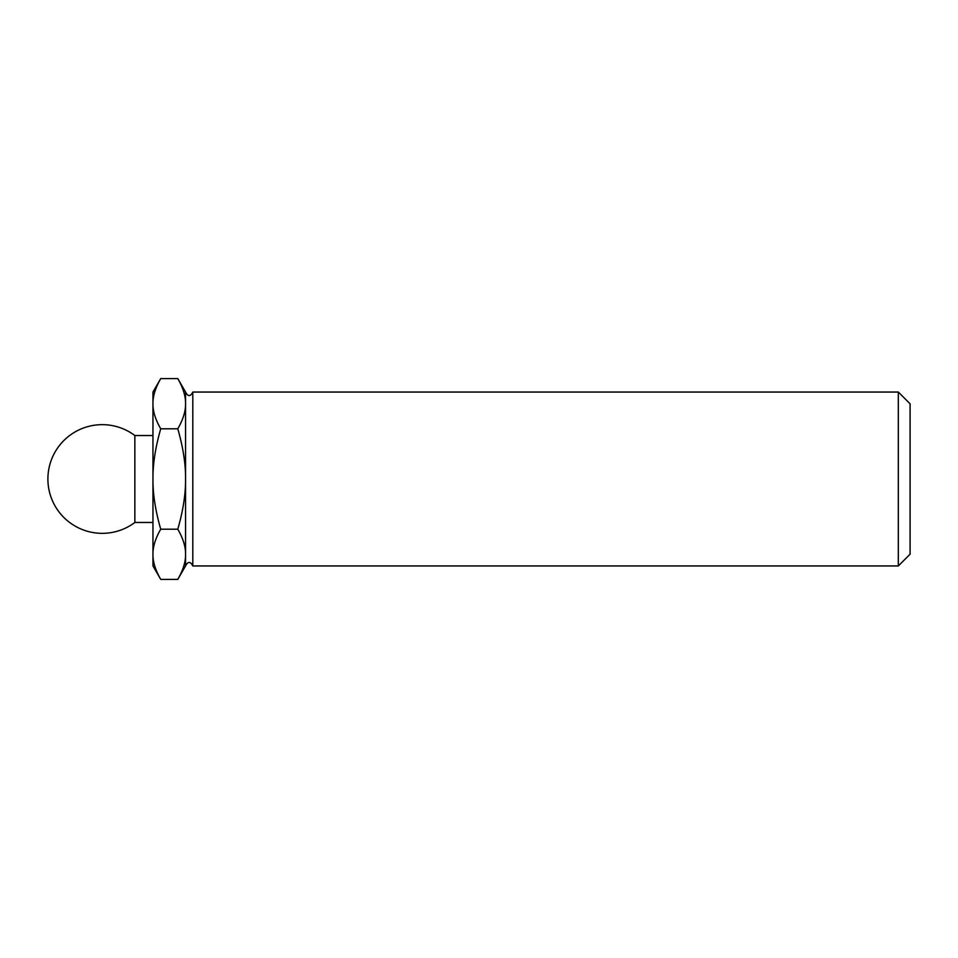 <?xml version="1.0" encoding="UTF-8"?>
<svg xmlns="http://www.w3.org/2000/svg" width="958" height="958" viewBox="0 0 958 958"><rect width="100%" height="100%" fill="white"/><g stroke="black" fill="none" stroke-linecap="round" stroke-linejoin="round"><path stroke-width="1.44" d="M177.793 579.398L185.565 565.95L185.565 554.299C185.708 561.735 183.122 570.106 177.793 579.398L160.728 579.398C155.4 570.106 152.813 561.735 152.957 554.299C152.813 546.85 155.4 538.48 160.728 529.199C155.4 510.626 152.813 493.885 152.957 479C152.813 464.115 155.4 447.374 160.728 428.801C155.4 419.52 152.813 411.15 152.957 403.701C152.813 396.265 155.4 387.894 160.728 378.602L177.793 378.602C183.122 387.894 185.708 396.265 185.565 403.701L185.565 392.05L177.793 378.602M185.565 479C185.708 493.885 183.122 510.626 177.793 529.199C183.122 538.48 185.708 546.85 185.565 554.299L185.565 403.701C185.708 411.15 183.122 419.52 177.793 428.801C183.122 447.374 185.708 464.115 185.565 479M898.329 392.05L898.329 565.95L910.1 554.179L910.1 403.821L898.329 392.05L192.809 392.05C190.391 396.732 187.972 396.732 185.565 392.05M898.329 565.95L192.809 565.95L192.809 392.05M177.793 529.199L160.728 529.199M177.793 428.801L160.728 428.801M134.85 522.469L134.85 435.531A54.343 54.343 0 0 0 47.9 479A54.343 54.343 0 0 0 134.85 522.469L152.957 522.469M160.728 579.398L152.957 565.95L152.957 392.05L160.728 378.602M185.565 565.95C187.972 561.268 190.391 561.268 192.809 565.95M152.957 435.531L134.85 435.531"/></g></svg>
